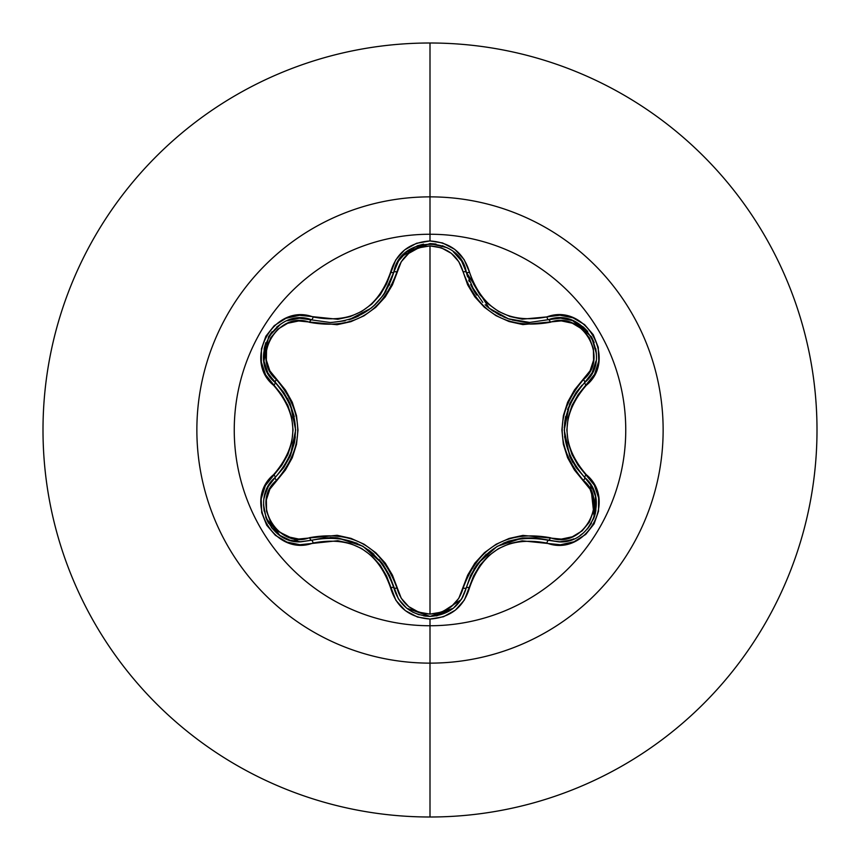 <?xml version="1.0" encoding="UTF-8"?>
<svg xmlns="http://www.w3.org/2000/svg" width="860" height="860" viewBox="0 0 860 860"><rect width="100%" height="100%" fill="white"/><g stroke="black" fill="none" stroke-linecap="round" stroke-linejoin="round"><path stroke-width="1.29" d="M436.934 615.782L453.392 608.203L461.605 598.979L466.313 587.756A3.537 0.817 13.4 0 1 469.538 587.692C482.503 550.722 508.249 535.855 546.799 543.079C585.37 557.721 618.275 500.756 586.262 474.645C560.666 444.91 560.666 415.144 586.262 385.355C618.243 359.308 585.434 302.279 546.799 316.921C508.292 324.177 482.546 309.31 469.538 272.308C463.776 252.872 450.597 242.412 430 240.95L430 234.253A195.747 195.747 0 0 1 625.747 430A195.747 195.747 0 0 1 430 625.747A195.747 195.747 0 0 1 234.253 430A195.747 195.747 0 0 1 430 234.253L430 240.95L416.53 243.283L404.641 249.916L395.675 260L386.538 284.015L380.217 294.776L371.821 304.042L361.587 311.481L350.052 316.63L337.797 319.275L299.517 315.298L285.928 318.308L274.275 325.628L265.869 336.217L261.44 348.827L261.343 362.135L265.589 374.82L281.757 394.686L287.896 405.522L291.723 417.423L293.034 429.978L291.733 442.535L287.906 454.456L281.768 465.314L265.364 485.61L261.193 498.897L261.719 512.635L266.697 525.213L275.404 535.35L286.896 542.069L300 544.724L337.786 540.725L350.009 543.359L361.565 548.508L371.789 555.925L380.206 565.213L386.538 575.974L395.901 600.355L405.307 610.611L417.476 617.039L430 619.049L430 625.747A195.747 195.747 0 0 1 234.253 430A195.747 195.747 0 0 1 430 234.253L430 196.865A233.135 233.135 0 0 1 663.135 430A233.135 233.135 0 0 1 430 663.135L430 817A387 387 0 0 0 817 430A387 387 0 0 0 430 43L430 196.865A233.135 233.135 0 0 0 196.865 430A233.135 233.135 0 0 0 430 663.135L430 625.747L430 663.135A233.135 233.135 0 0 0 663.135 430A233.135 233.135 0 0 0 430 196.865L430 234.253A195.747 195.747 0 0 1 625.747 430A195.747 195.747 0 0 1 430 625.747L430 619.049C450.597 617.587 463.776 607.138 469.538 587.692A3.537 0.817 -166.6 0 0 466.313 587.756L461.573 599.033L453.338 608.246L430.043 616.416L423.733 615.878M470.613 284.628L474.462 291.723M474.494 291.787L476.644 295.002M485.147 304.73L488.964 308.041M490.952 309.579L507.83 318.587M508.314 318.77L510.27 319.415M526.965 322.339L528.072 322.382M529.481 322.403L508.389 318.791L489.222 308.256L485.19 304.773M476.709 295.098L474.666 292.056L466.313 272.244A3.537 1.107 -13.4 0 0 463.121 271.878L467.646 284.821L474.806 296.818L484.32 307.224L495.951 315.642L509.034 321.522L522.869 324.596L561.322 320.898L572.287 323.199L582.048 329.058L589.401 337.905L593.4 348.698L593.593 360.114L590.089 370.778L574.469 389.967L567.643 402.179L563.375 415.638L561.892 429.935L563.343 444.222L567.611 457.756L574.426 469.979L590.089 489.222L593.583 499.864L593.411 511.248L589.433 522.041L582.091 530.91L572.319 536.79L561.322 539.102L522.934 535.393L509.163 538.435L496.059 544.294L484.427 552.679L474.849 563.128L467.679 575.125L458.821 598.291L451.328 606.644L441.352 612.159L430 614.094L418.669 612.137L408.715 606.601L401.233 598.237L392.429 575.125L385.269 563.106L375.745 552.69L364.113 544.251L351.009 538.371L337.163 535.296L298.678 539.026L287.702 536.737L277.93 530.889L270.577 522.052L266.568 511.259L266.363 499.853L269.857 489.179L285.445 469.979L292.26 457.789L296.517 444.34L297.99 430.065L296.539 415.788L292.282 402.276L285.477 390.064L269.857 370.821L266.363 360.179L266.557 348.784L270.545 338.002L277.898 329.144L287.681 323.274L298.667 320.973L337.088 324.714L350.88 321.672L363.995 315.813L375.648 307.407L385.226 296.947L392.407 284.929L401.244 261.752L408.715 253.399L418.659 247.863L430 245.906L430 614.094L430 245.906L441.341 247.83L451.328 253.356L458.821 261.719L463.121 271.878A3.537 1.107 166.6 0 1 466.313 272.244L461.605 261.01L466.313 272.244L489.222 308.256L498.338 314.319L508.389 318.791C522.224 322.113 529.351 323.317 529.792 322.403L548.529 319.651M595.453 496.156L591.422 485.954L584.714 477.472L591.454 486.018L595.475 496.252L593.841 518.225L587.24 529.104L590.981 523.998M569.997 540.274L559.14 541.886L569.986 540.274M570.245 540.198L573.91 538.833M580.016 535.49L582.489 533.673M594.443 516.581L595.561 512.549M595.829 511.216L596.087 499.617M595.926 498.553L595.464 496.209M267.965 486.91L275.221 477.429A3.537 1.107 -133.4 0 0 276.501 480.385C249.97 501.778 277.898 549.991 309.611 537.661A3.537 1.107 -106.7 0 0 311.524 540.252L300.151 541.811M430 43A387 387 0 0 1 817 430A387 387 0 0 1 430 817A387 387 0 0 1 43 430A387 387 0 0 1 430 43A387 387 0 0 0 43 430A387 387 0 0 0 430 817L430 663.135A233.135 233.135 0 0 1 196.865 430A233.135 233.135 0 0 1 430 196.865L430 43M299.183 541.779L272.308 528.556M268.621 523.321L265.719 517.086M264.063 498.338L266.374 490.275M591.959 373.079L584.714 382.528A3.537 1.107 46.7 0 0 583.435 379.572A3.537 1.107 -133.3 0 1 584.714 382.517C557.699 414.197 557.699 445.846 584.714 477.472A3.537 0.817 -46.7 0 1 586.262 474.645A3.537 0.817 133.3 0 0 584.714 477.472A3.537 1.107 -46.7 0 1 583.435 480.428C555.098 446.727 555.098 413.112 583.435 379.572C609.987 358.212 582.112 309.965 550.379 322.253C507.088 329.907 477.999 313.115 463.121 271.878C458.423 255.904 447.383 247.25 430 245.906C412.649 247.282 401.642 255.947 396.954 271.911C381.937 313.298 352.826 330.111 309.611 322.339C277.834 310.03 249.991 358.287 276.501 379.615C304.773 413.284 304.773 446.877 276.501 480.385A3.537 1.107 46.6 0 1 275.211 477.429A3.537 0.817 -133.4 0 0 273.673 474.602C241.703 500.692 274.587 557.667 313.201 543.004A3.537 0.817 -106.7 0 0 311.524 540.252A3.537 1.107 73.3 0 1 309.611 537.661C352.965 529.975 382.087 546.777 396.954 588.089A3.537 1.107 -13.3 0 1 393.762 587.724A3.537 1.107 166.7 0 0 396.954 588.089C401.631 604.042 412.649 612.718 430 614.094C447.372 612.761 458.412 604.096 463.121 588.122A3.537 1.107 -166.6 0 0 466.313 587.767A3.537 1.107 13.4 0 1 463.121 588.122C478.138 546.809 507.228 530.007 550.379 537.747A3.537 1.107 -73.4 0 1 548.465 540.327A3.537 1.107 106.6 0 0 550.379 537.747C582.177 550.024 609.966 501.735 583.435 480.428A3.537 1.107 133.3 0 0 584.714 477.483L585.09 477.837M382.592 563.773L378.981 559.344M356.943 543.197L337.658 537.919L362.877 546.229L382.7 563.923L389.472 575.318L398.459 598.947L393.762 587.724C379.84 548.486 352.428 532.663 311.524 540.252L324.403 537.758L337.658 537.919M337.346 537.887L335.002 537.672M331.379 537.511L330.143 537.5M463.067 596.442L461.627 598.947M461.164 599.667L436.16 615.911M406.457 608.009L400.298 601.624M560.43 541.865L548.465 540.327C507.583 532.813 480.202 548.615 466.313 587.756L470.603 575.383L477.364 564.009L497.155 546.347L522.353 538.027L508.582 541.144M486.276 554.227L476.827 564.751M590.594 484.599L594.206 517.258M591.486 523.138L587.875 528.352M572.556 539.392L564.461 541.51M522.353 538.027L535.597 537.855L559.14 541.886C591.562 543.907 609.504 497.875 584.714 477.472L576.125 467.571L569.632 456.015L564.225 430.021L569.632 404.006L576.114 392.44L582.112 385.119M576.017 392.579L567.525 409.51M564.966 420.207L564.257 427.99M564.568 436.676L570.75 458.434M572.416 461.659L573.029 462.734M550.379 322.253A3.537 1.107 73.4 0 0 548.465 319.673A3.537 1.107 -106.6 0 1 550.379 322.253M557.656 318.135L560.483 318.135M561.311 318.178L572.513 320.597M572.545 320.608L587.649 331.369M591.422 336.754L594.109 342.463M595.722 362.565L593.325 370.273M466.324 272.298L467.582 276.823M468.732 280.145L469.291 281.596M470.656 284.714L482.793 302.408M486.083 305.601L487.459 306.794M491.253 309.804L493.661 311.481M499.123 314.738L500.81 315.609M503.283 316.77L506.035 317.921M512.28 320.006L524.235 322.167M397.761 262.214L393.762 272.276A3.537 1.107 -166.7 0 1 396.954 271.911A3.537 1.107 13.3 0 0 393.762 272.276L393.794 272.125M397.083 263.429L398.427 261.096M398.513 260.967L402.125 256.14M402.147 256.13L423.453 244.165M453.338 251.754L461.573 260.967L466.313 272.244A3.537 0.817 -13.4 0 0 469.538 272.308L464.153 259.613L454.736 249.357L442.567 242.939L430 240.95C409.425 242.455 396.267 252.915 390.537 272.351A3.537 0.817 13.3 0 0 393.762 272.276L398.492 260.988L406.737 251.765L430.043 243.584L436.031 244.068M461.605 261.01L453.37 251.786L459.606 258.15M309.611 322.339A3.537 1.107 106.7 0 1 311.524 319.748A3.537 1.107 -73.3 0 0 309.611 322.339M331.261 322.489L345.193 320.769M356.459 317.017L358.792 315.932M371.079 308.16L371.746 307.622M373.735 305.913L383.194 295.399M276.501 379.615A3.537 1.107 -46.6 0 0 275.211 382.571A3.537 1.107 133.4 0 1 276.501 379.615M269.298 375.379L267.879 372.928M267.503 372.187L263.998 361.286M263.988 361.243L265.762 342.796M275.243 382.592L267.825 372.821L263.966 361.06L268.556 336.787L272.158 331.627M288.734 320.2L296.614 318.426M299.495 318.211L311.524 319.748L299.452 318.211L287.348 320.705M290.228 456.069L294.453 442.481M294.27 416.616L289.895 403.179M279.973 535.436L289.992 540.209L300.828 541.822L289.949 540.198L279.941 535.414L266.116 518.15L263.536 504.594M264.482 496.198L268.492 485.964L275.221 477.429L268.513 485.921M268.427 486.072L267.944 486.954M267.621 487.555L264.504 496.123M264.45 496.338L264.031 498.467M263.536 504.648L264.106 511.012M266.192 518.333L267.847 521.923M271.373 527.395L275.651 532.039M277.049 533.254L279.812 535.339M389.548 575.501L382.872 564.149M373.928 554.259L368.596 549.948M337.464 537.898L331.218 537.511M466.313 587.756C461.014 605.515 448.92 615.072 430.043 616.416L406.726 608.235L398.492 599.001L393.762 587.724A3.537 0.817 166.7 0 0 390.537 587.649A3.537 0.817 -13.3 0 1 393.762 587.724C399.051 605.494 411.144 615.061 430.043 616.416L424.937 616.072M398.459 598.947L406.683 608.203M412.477 612.019L419.175 614.803M535.791 537.876L522.633 537.994M509.206 540.929L503.25 543.24M477.268 564.138L473.871 569.234M559.14 541.886L548.465 540.327A3.537 0.817 106.6 0 0 546.799 543.079A3.537 0.817 -73.4 0 1 548.465 540.327L559.14 541.886M576.232 392.278L569.739 403.748M565.654 416.423L564.579 423.195M569.707 456.187L572.491 461.798M559.193 318.114L548.465 319.673L560.612 318.146L572.717 320.673L591.443 336.787L596.378 353.514M595.991 361.06L592.11 372.788L584.714 382.528L592.088 372.842L595.98 361.103M596.421 355.933L596.421 354.987M596.399 354.094L595.819 348.719M594.174 342.645L591.529 336.937M587.735 331.476L583.359 327.047L572.62 320.64L560.537 318.135M529.792 322.403L548.465 319.673C583.822 306.364 613.911 358.652 584.714 382.528A3.537 0.817 46.7 0 0 586.262 385.355A3.537 0.817 -133.3 0 1 584.714 382.528M430.043 243.584L446.996 247.658M448.63 248.54L442.427 245.702M435.956 244.047L430.237 243.584M423.582 244.143L417.562 245.734L406.651 251.829L398.47 261.031M348.88 319.791L351.665 318.888M351.719 318.877L356.298 317.082M368.757 309.933L369.359 309.492M371.025 308.202L375.368 304.408M383.829 294.507L386.118 290.981M389.182 285.294L389.655 284.273M287.294 320.726L299.398 318.211L330.262 322.5C363.2 320.2 384.356 303.462 393.762 272.276L383.678 294.722M375.218 304.548L370.907 308.299L349.063 319.737M268.556 336.787L280.575 324.156M282.65 322.909L281.833 323.381M281.059 323.854L276.705 327.036M271.814 332.035L268.642 336.647M265.804 342.667L264.16 348.665L263.977 361.168L267.858 372.885M268.503 374.057L283.789 392.472L290.261 404.017L295.657 429.978L290.271 455.961L283.789 467.517L275.221 477.429C302.172 445.781 302.172 414.165 275.221 382.571C246.014 358.598 276.254 306.407 311.524 319.748A3.537 0.817 -73.3 0 0 313.201 316.996A3.537 0.817 106.7 0 1 311.524 319.748M283.682 467.679L290.164 456.219M294.324 443.126L295.302 436.815M290.185 403.834L287.487 398.373M300.828 541.822C268.363 543.821 250.486 497.8 275.221 477.429A3.537 0.817 46.6 0 0 273.673 474.602C299.205 444.846 299.205 415.111 273.673 385.398A3.537 0.817 -46.6 0 0 275.221 382.571A3.537 0.817 133.4 0 1 273.673 385.398C241.681 359.243 274.652 302.322 313.201 316.996C351.804 324.274 377.572 309.385 390.537 272.351A3.537 0.817 -166.7 0 0 393.762 272.276C399.868 234.995 460.197 235.017 466.313 272.244A3.537 0.817 166.6 0 0 469.538 272.308L473.537 283.972L479.869 294.711L488.286 303.988L498.499 311.395L510.034 316.534L522.246 319.167L546.799 316.921A3.537 0.817 73.4 0 0 548.465 319.673A3.537 0.817 -106.6 0 1 546.799 316.921L560 315.212L573.104 317.867L584.585 324.607L593.282 334.744L598.248 347.322L598.764 361.071L594.572 374.347L578.146 394.654L571.997 405.512L568.159 417.455L566.847 430.021L568.17 442.599L571.997 454.499L578.157 465.357L594.357 485.223L598.614 497.897L598.528 511.206L594.109 523.826L585.714 534.415L574.071 541.746L560.483 544.767L522.224 540.832L509.991 543.477L498.467 548.626L488.243 556.044L479.858 565.299L473.537 576.039L464.378 600.043L455.392 610.127L443.491 616.749L430 619.049C409.425 617.544 396.267 607.085 390.537 587.649C377.54 550.593 351.762 535.705 313.201 543.004A3.537 0.817 73.3 0 0 311.524 540.252L300.828 541.822"/></g></svg>
